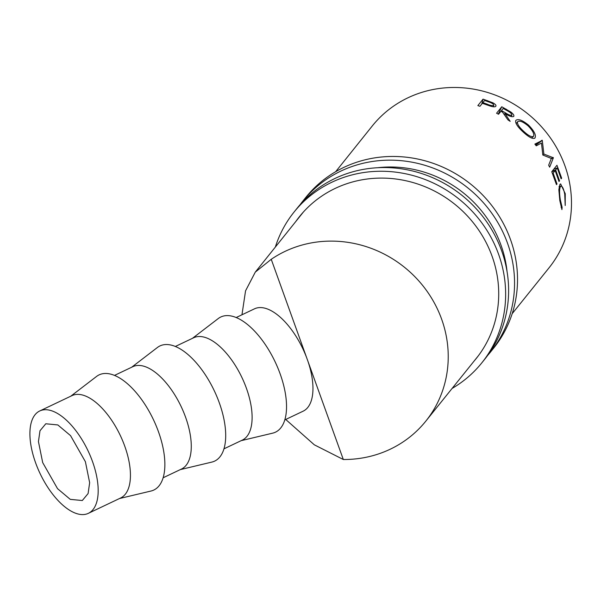 <?xml version="1.0" encoding="UTF-8"?>
<svg xmlns="http://www.w3.org/2000/svg" width="601" height="601" viewBox="0 0 601 601"><rect width="100%" height="100%" fill="white"/><g stroke="black" fill="none" stroke-linecap="round" stroke-linejoin="round"><path stroke-width="0.9" d="M42.694 462.597L57.538 488.666L70.264 499.363L82.299 500.528L88.099 493.556L89.654 482.716L85.395 461.703L70.55 435.635L57.831 424.937L45.796 423.773L39.997 430.744L38.441 441.585L42.694 462.597M92.509 461.553A56.667 26.534 -115.4 0 0 39.711 410.979A56.667 26.534 -115.4 0 0 35.579 462.747A56.667 26.534 -115.4 0 0 88.385 513.322A56.667 26.534 -115.4 0 0 92.509 461.553M39.711 410.979L71.962 395.638A56.667 26.534 64.6 0 1 124.768 446.212A56.667 26.534 64.6 0 1 120.643 497.981L88.385 513.322M70.775 396.202L96.536 376.459A63.744 29.847 64.6 0 1 158.484 431.796A63.744 29.847 64.6 0 1 151.024 491.025L119.449 498.545M114.468 375.422L132.806 366.7A56.667 26.534 64.6 0 1 185.604 417.274A56.667 26.534 64.6 0 1 181.479 469.043L163.149 477.765M131.611 367.271L157.372 347.521A63.744 29.847 64.6 0 1 219.32 402.858A63.744 29.847 64.6 0 1 211.868 462.086L180.285 469.614M175.312 346.484L193.642 337.77A56.667 26.534 64.6 0 1 246.44 388.344A56.667 26.534 64.6 0 1 242.316 440.112L223.985 448.827M192.448 338.333L218.216 318.583A63.744 29.847 64.6 0 1 280.156 373.92A63.744 29.847 64.6 0 1 272.704 433.148L241.121 440.676M284.821 419.889L303.152 411.174A56.667 26.534 -115.4 0 0 307.96 361.336L271.239 259.301A113.123 106.602 38.7 0 1 441.615 319.116A113.123 106.602 38.7 0 1 425.793 421.166A113.123 106.602 38.7 0 1 343.321 459.51L314.323 444.823L285.723 419.468M306.563 357.467A56.667 26.534 -115.4 0 0 254.478 308.831L236.148 317.553M555.677 169.933L559.531 180.826L558.998 181.487L555.144 170.594L553.145 173.088L556.999 183.981L556.466 184.642L551.756 171.728L556.954 165.26L561.665 178.166L561.131 178.835L557.27 167.942L555.677 169.933L552.221 171.15M553.145 173.088L552.439 173.336M307.96 361.336L343.321 459.51M483.046 99.135L492.79 102.763C495.412 104.213 496.418 105.385 495.81 106.287C495.036 107.091 493.09 106.986 489.973 105.971L482.348 103.297L479.951 106.287L477.848 105.611L483.046 99.135L481.747 104.048M534.867 144.097L542.29 140.424L543.882 154.066L553.386 157.785L549.652 167.168L548.668 165.192L551.32 158.454L542.823 155.028L541.456 143.038L536.265 145.833L534.867 144.097M501.767 106.76L510.88 112.056C513.367 114.01 514.321 115.475 513.727 116.436C512.157 117.225 509.212 116.241 504.908 113.491L510.181 121.357L507.905 119.824L502.519 112.132L500.933 111.268L498.537 114.258L496.569 113.228L501.767 106.76L498.244 114.107M534.514 138.365L535.01 137.952C533.004 139.394 529.075 137.434 523.223 132.062C517.378 126.691 514.922 122.792 515.861 120.365C518.167 118.57 522.397 120.155 528.542 125.121C534.176 130.92 536.332 135.195 535.01 137.952L534.74 138.215M335.659 171.706L372.207 126.045A113.326 106.798 38.7 0 1 477.164 89.812A113.326 106.798 38.7 0 1 564.865 165.628A113.326 106.798 38.7 0 1 549.013 267.858L512.187 313.677M241.963 314.781L245.554 290.831L255.297 272.11L271.239 259.301M565.203 205.512L564.722 194.266C563.513 188.008 562.085 185.431 560.448 186.513C559.336 188.879 559.298 193.334 560.342 199.885L562.115 207.345L561.92 209.606L559.809 200.569L558.84 189.653L559.937 184.364L560.635 183.883L565.271 193.732L565.203 205.512M559.103 186.483L561.018 186.13L559.05 186.776M492.79 102.763L492.482 103.59M482.663 103.402L482.881 102.636L486.938 104.078C490.183 105.483 492.467 105.919 493.782 105.385L493.248 106.768L493.782 105.385C493.842 104.258 492.204 103.124 488.861 101.975L484.616 100.472L482.881 102.636M486.697 104.814L486.938 104.078M561.665 178.166L560.981 178.332M557.27 167.942L553.822 169.159M559.531 180.826L558.847 180.991M555.144 170.594L551.778 171.781M556.999 183.981L556.316 184.139M542.29 140.424L535.739 145.172M542.094 140.176L535.551 144.946M543.882 154.066L542.793 154.705M553.236 157.507L551.267 158.431M553.386 157.785L551.177 158.814M510.88 112.056L510.422 112.8M504.908 113.491L504.307 114.566M501.091 111.35L501.467 110.607L505.411 112.823C508.438 114.814 510.595 115.61 511.887 115.197C511.954 113.935 510.407 112.44 507.252 110.712L503.202 108.45L501.467 110.607M511.015 116.549L511.887 115.197M528.542 125.121L527.963 125.744M516.139 123.671L517.641 121.703C516.898 123.716 518.918 126.924 523.696 131.334C528.534 135.796 531.817 137.441 533.538 136.292C534.507 134.023 532.689 130.545 528.091 125.857C523.058 121.703 519.572 120.32 517.641 121.703M523.11 131.957L523.696 131.334M531.554 138.042L533.538 136.292M560.342 199.885L559.719 199.938M562.115 207.345L561.094 207.353M565.271 193.732L564.647 193.785M300.042 204.768A120.41 113.461 38.8 0 1 302.934 201.004A120.41 113.461 38.8 0 1 414.42 162.661A120.41 113.461 38.8 0 1 507.514 243.202A120.41 113.461 38.8 0 1 490.709 351.78A120.41 113.461 38.8 0 1 487.659 355.416M302.934 201.004L305.901 197.301A120.41 113.461 38.8 0 1 417.394 158.964A120.41 113.461 38.8 0 1 510.482 239.506A120.41 113.461 38.8 0 1 493.684 348.084L490.709 351.78M377.653 167.724A113.326 106.79 38.8 0 1 501.001 245.155A113.326 106.79 38.8 0 1 507.064 271.629M275.333 247.086A120.41 113.461 38.8 0 1 294.024 212.1A120.41 113.461 38.8 0 1 405.51 173.757A120.41 113.461 38.8 0 1 498.605 254.298A120.41 113.461 38.8 0 1 481.799 362.876A120.41 113.461 38.8 0 1 452.095 388.441M294.024 212.1L296.992 208.397A120.41 113.461 38.8 0 1 408.485 170.06A120.41 113.461 38.8 0 1 501.58 250.602A120.41 113.461 38.8 0 1 484.774 359.18L481.799 362.876M477.742 356.573A113.326 106.79 38.8 0 1 477.134 357.287M295.76 221.559A113.326 106.79 38.8 0 1 299.546 216.533A113.326 106.79 38.8 0 1 404.481 180.45A113.326 106.79 38.8 0 1 492.091 256.251A113.326 106.79 38.8 0 1 476.277 358.444A113.326 106.79 38.8 0 1 474.121 361.036M298.802 217.757A113.326 106.79 38.8 0 1 301.048 214.7M487.621 100.66L487.381 101.426M506.125 109.097L505.726 109.84M505.013 113.551L505.411 112.823M255.297 272.11L303.422 211.988M425.793 421.166L478.291 355.852"/></g></svg>

